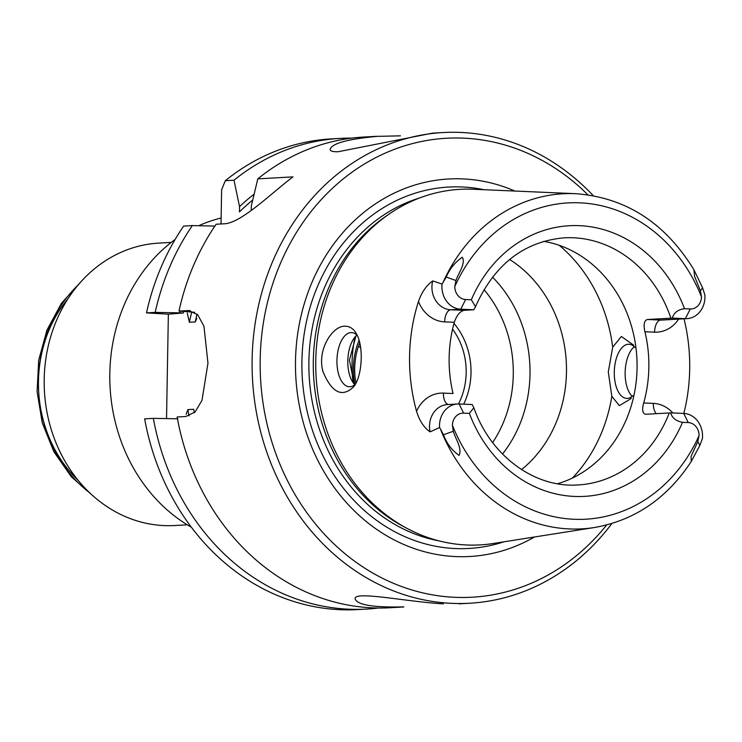 <?xml version="1.0" encoding="UTF-8"?>
<svg xmlns="http://www.w3.org/2000/svg" width="742" height="742" viewBox="0 0 742 742"><rect width="100%" height="100%" fill="white"/><g stroke="black" fill="none" stroke-linecap="round" stroke-linejoin="round"><path stroke-width="1.11" d="M166.542 418.59L168.36 314.154L146.499 312.892A235.724 204.143 -93.2 0 1 183.645 226.087L192.345 225.587L214.874 226.078M221.023 223.963L221.617 189.813L225.308 180.705A235.724 204.143 -93.2 0 1 331.192 138.893L339.901 138.402A235.724 204.143 -93.2 0 1 351.81 138.123M473.823 309.757L475.501 306.706L471.346 299.768L465.624 299.527L460.745 309.21A22.158 19.19 -93.2 0 1 442.074 284.056L432.744 280.921A22.158 19.19 86.8 0 0 450.746 309.776L460.745 309.21L473.823 309.757L464.038 310.332C459.975 311.343 456.729 315.331 454.308 322.288A123.756 107.173 86.8 0 0 453.065 393.52L443.41 393.112A33.947 29.392 86.8 0 0 416.55 411.272A169.426 146.721 86.8 0 1 418.469 301.493C421.697 292.19 426.455 285.336 432.744 280.921M702.591 287.822L693.909 269.745L694.549 276.293L700.439 290.836L702.591 287.822L704.9 295.112A22.158 19.19 -93.2 0 1 687.018 318.643A22.158 19.19 -93.2 0 1 685.376 318.652L672.308 318.105L647.367 319.496C644.139 320.535 643.323 324.625 644.928 331.757A123.756 107.173 -93.2 0 1 643.685 402.989C641.83 409.918 642.507 413.674 645.716 414.268L670.647 412.877L683.725 413.433A22.158 19.19 -93.2 0 1 702.396 438.578L699.836 445.497L691.21 461.543C667.012 498.392 634.772 520.374 594.5 527.506A167.813 145.33 -93.2 0 1 440.34 428.839L443.493 434.719C446.61 443.373 451.813 450.273 459.094 455.412C462.349 448.177 455.449 438.939 453.306 431.278L452.388 425.203A12.725 11.028 -93.2 0 1 463.639 413.136L469.361 413.377L473.86 407.748L472.162 404.538L459.094 403.982A22.158 19.19 -93.2 0 0 457.452 404A22.158 19.19 -93.2 0 0 439.57 427.531L440.34 428.839M457.452 404L447.454 404.566A22.158 19.19 86.8 0 0 430.11 431.853L439.57 427.531M684.022 318.81A170.901 148.001 -93.2 0 1 683.827 413.433M430.11 431.853C423.97 427.68 419.453 420.816 416.55 411.272M632.203 396.349A27.111 13.504 92.4 0 1 629.986 393.622A27.111 13.504 92.4 0 1 625.144 372.549A27.111 13.504 92.4 0 1 631.85 349.287A27.111 13.504 92.4 0 1 634.289 346.755M357.356 335.523A27.111 13.504 -87.6 0 0 351.606 332.583A27.111 13.504 -87.6 0 0 350.947 332.583A27.111 13.504 -87.6 0 0 336.951 359.768A27.111 13.504 -87.6 0 0 349.334 386.749A27.111 13.504 -87.6 0 0 355.362 384.254M357.579 335.996L355.733 332.564C353.044 328.52 349.723 326.424 345.763 326.267C333.557 324.597 316.537 348.981 322.993 371.677C331.795 392.694 341.979 397.805 353.517 386.999C361.864 377.205 363.765 349.399 357.579 335.996M670.647 412.877C672.104 417.941 676.064 421.094 682.538 422.337L688.261 422.578A12.725 11.028 -93.2 0 1 699.075 435.573L697.805 441.555L691.099 456.358L691.21 461.543M700.439 290.836L701.496 296.902A12.725 11.028 -93.2 0 1 690.245 308.969L684.514 308.728C678.002 309.535 673.931 312.66 672.308 318.105M465.624 299.527A12.725 11.028 -93.2 0 1 454.809 286.533L455.94 280.559C458.231 273.242 465.957 263.8 462.312 257.233C455.004 262.26 449.652 268.864 446.248 277.044L442.074 284.056M594.5 527.506L493.411 543.478A178.071 154.215 -93.2 0 1 407.506 528.647L403.787 526.681A175.613 152.082 -93.2 0 1 313.606 375.99A175.613 152.082 -93.2 0 1 386.174 216.07L389.643 213.696A178.071 154.215 -93.2 0 1 473.136 189.238A178.071 154.215 -93.2 0 1 473.322 189.247L575.569 193.681A167.813 145.33 -93.2 0 0 575.393 193.681A167.813 145.33 -93.2 0 0 442.891 282.776M407.506 528.647A178.071 154.215 -93.2 0 1 316.064 375.851A178.071 154.215 -93.2 0 1 389.643 213.696M194.673 312.299L178.98 311.046A235.724 204.143 -93.2 0 1 216.126 224.242L224.993 223.741C241.92 222.377 271.043 193.439 292.969 176.874L257.789 178.868L251.315 205.979L251.232 210.468M183.654 311.464A210.969 182.708 86.8 0 0 183.283 312.985L179.777 312.836A214.883 186.094 -93.2 0 1 180.185 311.158M252.697 200.062A210.969 182.708 86.8 0 0 239.453 211.878L239.545 206.647A214.883 186.094 -93.2 0 1 254.079 194.191M403.824 606.975L390.366 607.735A235.724 204.143 -93.2 0 1 177.125 417.004L185.834 416.512L195.118 411.94L202.01 400.29L207.964 363.144L203.957 326.267L197.799 314.877L188.969 310.546L178.98 311.046M153.353 418.358L144.644 418.85A235.724 204.143 -93.2 0 0 357.885 609.572L366.594 609.08A235.724 204.143 -93.2 0 1 153.353 418.358L177.932 418.794M179.777 312.836L155.199 312.391L146.499 312.892M183.283 312.985L168.36 314.154M239.545 206.647L234.008 180.213L225.308 180.705M633.714 345.197L621.406 336.469L612.697 347.163L608.292 372.057L611.835 396.302L619.357 405.633L630.821 398.76M521.561 469.575A123.756 107.173 86.8 0 0 509.643 259.487M354.685 338.445A123.756 107.173 86.8 0 0 352.895 381.295M354.11 383.911L349.436 360.167L355.845 336.358M355.965 383.15A64.331 55.715 -93.2 0 1 359.759 342.758M463.676 404.177A67.865 58.776 86.8 0 0 453.983 323.447M359.1 340.235A67.865 58.776 86.8 0 0 354.917 384.644M452.564 329.179A64.331 55.715 -93.2 0 1 458.732 403.518M187.253 313.087L189.377 322.26L195.267 321.926L196.788 318.327M186.121 414.268L187.856 409.612L193.736 409.278A205.08 177.598 86.8 0 0 194.348 412.691M354.852 384.69A27.111 13.504 92.4 0 1 352.645 381.963A27.111 13.504 92.4 0 1 354.509 337.629A27.111 13.504 92.4 0 1 356.939 335.096M635.05 347.562A27.111 13.504 -87.6 0 0 628.956 344.242A27.111 13.504 -87.6 0 0 614.283 372.094A27.111 13.504 -87.6 0 0 626.675 398.408A27.111 13.504 -87.6 0 0 632.917 395.727M360.046 344.112A29.467 25.516 86.8 0 0 359.156 344.325M358.395 346.486A29.467 25.516 -93.2 0 1 360.631 347.627M492.484 277.1A123.756 107.173 -93.2 0 1 502.51 454.011M534.49 536.985A189.043 163.713 -93.2 0 1 299.722 407.516A189.043 163.713 -93.2 0 1 462.563 178.887A189.043 163.713 -93.2 0 1 514.865 191.046M606.65 524.984A229.825 199.032 -93.2 0 1 276.358 455.115A229.825 199.032 -93.2 0 1 463.277 138.142A229.825 199.032 -93.2 0 1 587.924 194.821M611.872 523.518A235.724 204.143 -93.2 0 1 469.677 603.237A235.724 204.143 -93.2 0 1 252.521 379.45A235.724 204.143 -93.2 0 1 442.983 132.549A235.724 204.143 -93.2 0 1 460.439 132.428A235.724 204.143 -93.2 0 1 593.275 195.684M442.983 132.549L432.465 133.152L338.231 151.72C333.075 151.887 330.357 151.164 330.088 149.559C331.461 143.549 347.117 139.153 377.057 136.37L400.448 135.842M257.789 178.868A235.724 204.143 -93.2 0 1 363.673 137.047L377.047 136.287M403.815 606.882C373.449 607.605 357.236 604.953 355.149 598.905C353.48 590.474 406.514 601.79 443.391 603.867M234.008 180.213A235.724 204.143 -93.2 0 1 339.901 138.402M155.199 312.391A235.724 204.143 -93.2 0 1 192.345 225.587M378.457 608.004A235.724 204.143 -93.2 0 1 366.594 609.08M543.747 241.345A123.756 107.173 -93.2 0 1 636.859 357.653A123.756 107.173 -93.2 0 1 557.502 483.747M171.263 242.402L158.714 243.116A141.434 122.486 86.8 0 0 44.205 385.209A141.434 122.486 86.8 0 0 164.26 525.596A141.434 122.486 86.8 0 0 174.732 525.522L187.281 524.817M67.8 299.017A123.756 107.173 86.8 0 0 78.077 480.25M221.125 218.018A165.002 142.9 86.8 0 0 198.745 225.726M175.084 239.518A165.002 142.9 86.8 0 0 110.094 387.528A165.002 142.9 86.8 0 0 191.399 527.237M687.018 318.643L662.309 320.043A22.158 19.19 -93.2 0 1 660.668 320.052L685.376 318.652L690.245 308.969M418.469 301.493A33.947 29.392 86.8 0 0 444.653 321.889L454.308 322.288M678.652 319.116A33.947 29.392 -93.2 0 1 654.574 332.166L644.928 331.757M643.685 402.989L653.331 403.388A33.947 29.392 -93.2 0 1 672.901 412.979M448.4 404.511A11.789 5.871 92.4 0 1 443.41 393.112M653.331 403.388A11.789 5.871 -87.6 0 0 656.336 413.674M654.574 332.166A11.789 5.871 92.4 0 1 660.668 320.052L647.367 319.496M464.038 310.332L450.746 309.776A11.789 5.871 -87.6 0 0 444.653 321.889M697.805 441.555L699.836 445.497M688.261 422.578L683.725 413.433M453.306 431.278L443.493 434.719M463.639 413.136L459.094 403.982M455.94 280.559L446.248 277.044M187.68 310.555L190.175 310.657M612.697 347.163A150.274 130.138 86.8 0 0 559.273 245.333M572.472 478.024A150.274 130.138 86.8 0 0 611.835 396.302M197.038 314.107A205.08 177.598 86.8 0 0 195.267 321.926M191.724 312.178A205.08 177.598 86.8 0 0 189.377 322.26M187.856 409.612A205.08 177.598 86.8 0 0 189.015 415.91M454.809 286.533A158.389 137.168 -93.2 0 1 579.706 202.826A158.389 137.168 -93.2 0 1 701.496 296.902M471.346 299.768A135.536 117.384 -93.2 0 1 579.307 225.661A135.536 117.384 -93.2 0 1 684.514 308.728M699.075 435.573A158.389 137.168 -93.2 0 1 574.178 519.279A158.389 137.168 -93.2 0 1 452.388 425.203M682.538 422.337A135.536 117.384 -93.2 0 1 574.577 496.444A135.536 117.384 -93.2 0 1 469.361 413.377M483.96 289.593A116.679 101.051 -93.2 0 1 492.632 442.566M503.911 541.818A180.983 156.738 -93.2 0 1 303.339 389.383A180.983 156.738 -93.2 0 1 461.858 186.965A180.983 156.738 -93.2 0 1 483.942 189.702M439.125 540.899A175.613 152.082 -93.2 0 1 309.191 376.24A175.613 152.082 -93.2 0 1 419.675 197.938M669.247 412.942A123.756 107.173 -93.2 0 1 578.064 484.943C534.973 488.171 490.712 456.163 473.841 407.748M475.483 306.696C494.404 264.495 523.926 241.54 564.05 237.83A123.756 107.173 -93.2 0 1 573.214 237.765A123.756 107.173 -93.2 0 1 670.907 318.16M77.993 285.151A129.646 112.274 86.8 0 0 89.773 492.883M631.229 398.222L630.811 398.751M469.677 603.237L459.048 603.84M693.909 269.745C665.11 222.767 625.664 197.409 575.569 193.681M81.397 281.255L61.484 303.218L46.978 330.042L38.705 360.12L37.1 391.674L42.257 422.838L53.888 451.785L71.325 476.8L93.594 496.37"/></g></svg>
